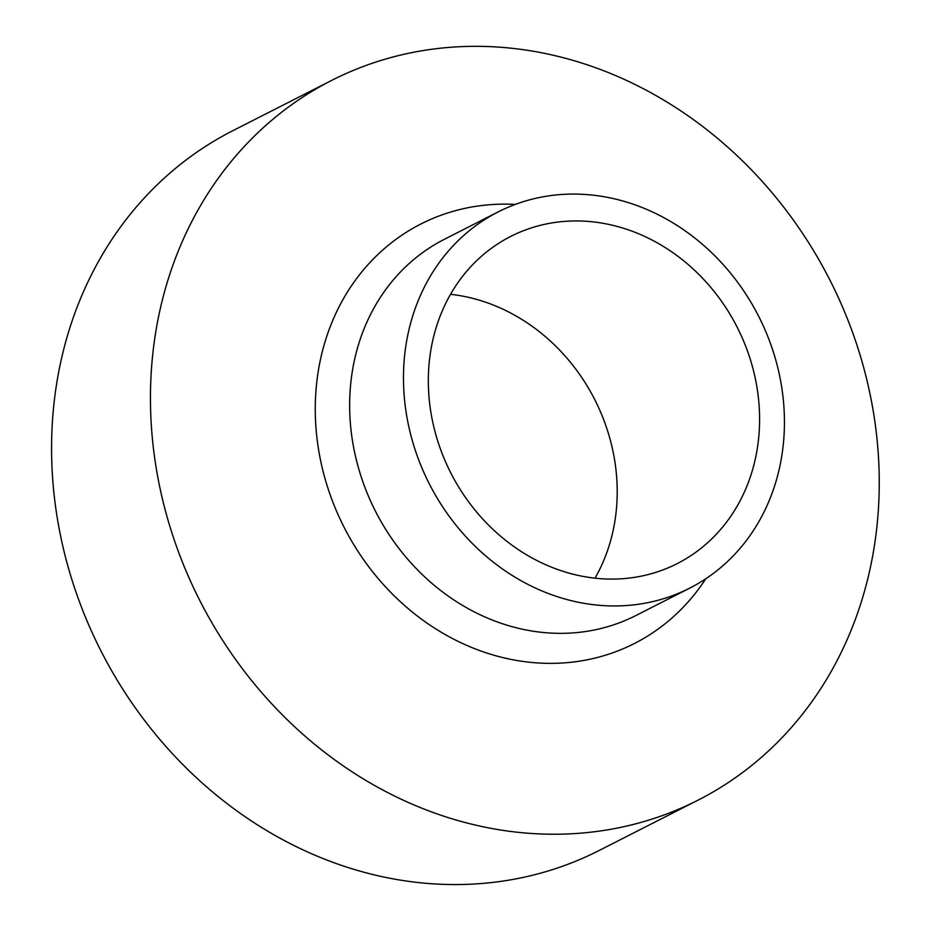 <?xml version="1.0" encoding="UTF-8"?>
<svg xmlns="http://www.w3.org/2000/svg" width="931" height="931" viewBox="0 0 931 931"><rect width="100%" height="100%" fill="white"/><g stroke="black" fill="none" stroke-linecap="round" stroke-linejoin="round"><path stroke-width="1.4" d="M698.029 800.16L599.145 850.492A403.821 353.466 -117 0 1 100.967 650.932A403.821 353.466 -117 0 1 232.808 130.712L331.692 80.392A403.821 353.466 63 0 0 199.851 600.611A403.821 353.466 63 0 0 698.029 800.16A403.821 353.466 63 0 0 878.701 461.089A403.821 353.466 63 0 0 331.692 80.392M595.002 578.186A183.558 160.667 63 0 0 616.962 481.944A183.558 160.667 63 0 0 450.534 294.324M759.347 409.477A183.558 160.667 63 0 0 510.7 236.427A183.558 160.667 63 0 0 450.779 472.89A183.558 160.667 63 0 0 677.221 563.604A183.558 160.667 63 0 0 759.347 409.477M784.158 410.897A211.081 184.769 63 0 0 498.213 211.896A211.081 184.769 63 0 0 429.296 483.829A211.081 184.769 63 0 0 689.708 588.136A211.081 184.769 63 0 0 784.158 410.897M515.274 204.413A235.357 206.007 63 0 0 344.063 527.202A235.357 206.007 63 0 0 705.791 578.756M444.366 239.302A211.081 184.769 63 0 0 375.472 511.235A211.081 184.769 63 0 0 635.885 615.531M635.873 615.542L689.708 588.136M444.378 239.29L498.213 211.896"/></g></svg>

